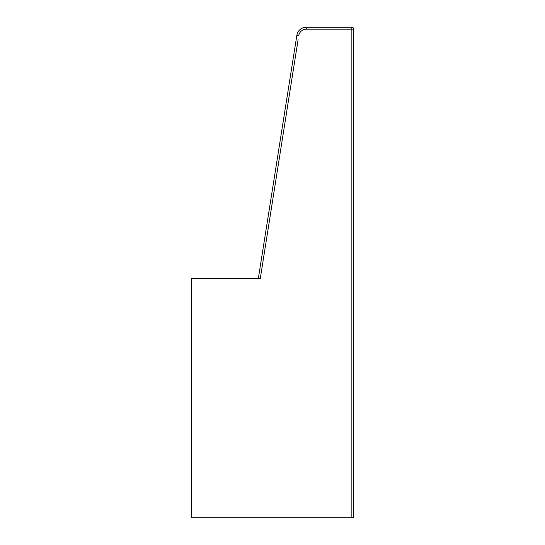 <?xml version="1.0" encoding="UTF-8"?>
<svg xmlns="http://www.w3.org/2000/svg" width="545" height="545" viewBox="0 0 545 545"><rect width="100%" height="100%" fill="white"/><g stroke="black" fill="none" stroke-linecap="round" stroke-linejoin="round"><path stroke-width="0.82" d="M258.303 278.713L296.855 35.316A9.565 9.565 0 0 1 306.304 27.25L351.859 27.25A1.914 1.914 0 0 1 353.773 29.164L353.773 517.75L191.227 517.75L191.227 278.713L260.244 278.713L298.101 39.683M306.304 29.164L306.304 27.25A9.565 9.565 0 0 0 296.855 35.316L298.749 35.616A7.65 7.65 0 0 1 306.304 29.164L351.859 29.164L351.859 517.75M353.773 29.164L351.859 29.164L351.859 27.25"/></g></svg>
